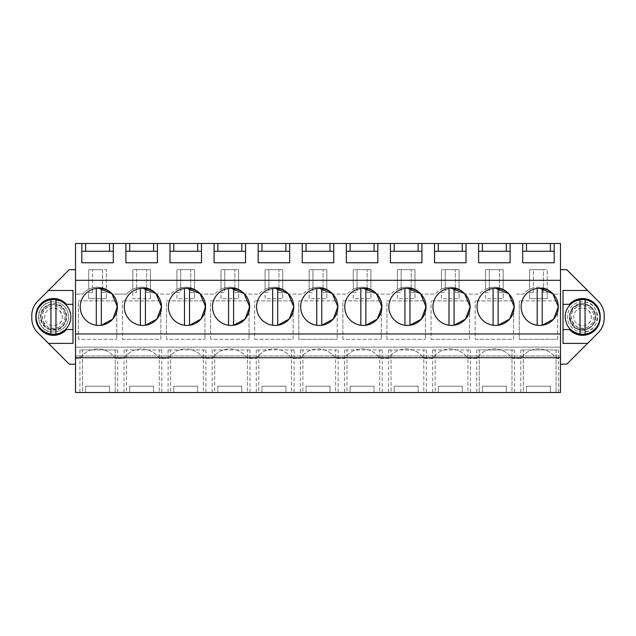 <?xml version="1.0" encoding="UTF-8"?>
<svg xmlns="http://www.w3.org/2000/svg" width="636" height="636" viewBox="0 0 636 636"><rect width="100%" height="100%" fill="white"/><g stroke="black" fill="none" stroke-linecap="round" stroke-linejoin="round"><path stroke-width="0.48" stroke-dasharray="3.18 2.39" d="M75.509 358.354L80.056 358.354A20.924 20.924 0 0 1 115.052 358.354L124.147 358.354A20.924 20.924 0 0 1 159.143 358.354L168.238 358.354A20.924 20.924 0 0 1 203.234 358.354L212.329 358.354A20.924 20.924 0 0 1 247.317 358.354L256.411 358.354A20.924 20.924 0 0 1 291.407 358.354L300.502 358.354A20.924 20.924 0 0 1 335.498 358.354L344.593 358.354A20.924 20.924 0 0 1 379.589 358.354L388.683 358.354A20.924 20.924 0 0 1 423.671 358.354L432.766 358.354A20.924 20.924 0 0 1 467.762 358.354L476.857 358.354A20.924 20.924 0 0 1 511.853 358.354L520.948 358.354A20.924 20.924 0 0 1 555.943 358.354L560.491 358.354L560.491 294.11L553.431 294.11L560.491 294.11L560.491 358.354L555.943 358.354A20.924 20.924 0 0 0 520.948 358.354L511.853 358.354A20.924 20.924 0 0 0 476.857 358.354L467.762 358.354A20.924 20.924 0 0 0 432.766 358.354L423.671 358.354A20.924 20.924 0 0 0 388.683 358.354L379.589 358.354A20.924 20.924 0 0 0 344.593 358.354L335.498 358.354A20.924 20.924 0 0 0 300.502 358.354L291.407 358.354A20.924 20.924 0 0 0 256.411 358.354L247.317 358.354A20.924 20.924 0 0 0 212.329 358.354L203.234 358.354A20.924 20.924 0 0 0 168.238 358.354L159.143 358.354A20.924 20.924 0 0 0 124.147 358.354L115.052 358.354A20.924 20.924 0 0 0 80.056 358.354L75.509 358.354L75.509 294.11L82.569 294.11A19.668 19.668 0 0 1 112.54 294.11L119.6 294.11L112.54 294.11A19.668 19.668 0 0 0 102.595 287.838L102.595 292.488L106.371 292.488L106.371 298.666L106.371 292.488L102.595 292.488L102.595 287.838A19.668 19.668 0 0 1 106.371 289.277A19.668 19.668 0 0 0 88.738 289.277A19.668 19.668 0 0 1 92.514 287.838L92.514 269.688L102.595 269.688L102.595 287.838L102.595 269.688L106.371 269.688L106.371 289.277L106.371 269.688L88.738 269.688L92.514 269.688L92.514 287.838A19.668 19.668 0 0 0 82.569 294.11L75.509 294.11L75.509 358.354M560.491 364.166L560.491 392.507L75.509 392.507L75.509 364.166L69.213 364.166L37.707 332.66A20.153 20.153 0 0 1 31.8 318.405L31.8 315.448A20.153 20.153 0 0 1 37.707 301.202L69.213 269.688L75.509 269.688L75.509 243.493L560.491 243.493L560.491 269.688L566.787 269.688L598.293 301.202A20.153 20.153 0 0 1 604.2 315.448L604.2 318.405A20.153 20.153 0 0 1 598.293 332.66L566.787 364.166L560.491 364.166L560.491 269.688M53.464 303.698A13.229 13.229 0 0 1 66.693 316.927A13.229 13.229 0 0 1 53.464 330.156A13.229 13.229 0 0 1 40.243 316.927A13.229 13.229 0 0 1 53.464 303.698C70.524 302.895 70.524 330.966 53.464 330.156A13.229 13.229 0 0 1 40.243 316.927A13.229 13.229 0 0 1 53.464 303.698M516.4 294.11L523.46 294.11A19.668 19.668 0 0 1 553.431 294.11A19.668 19.668 0 0 0 543.486 287.838L543.486 292.488L547.262 292.488L547.262 298.666L547.262 292.488L543.486 292.488L543.486 287.838A19.668 19.668 0 0 1 547.262 289.277A19.668 19.668 0 0 0 529.629 289.277A19.668 19.668 0 0 1 533.405 287.838L533.405 269.688L543.486 269.688L543.486 287.838L543.486 269.688L547.262 269.688L547.262 289.277L547.262 269.688L529.629 269.688L533.405 269.688L533.405 287.838A19.668 19.668 0 0 0 523.46 294.11L516.4 294.11M499.395 287.838A19.668 19.668 0 0 1 509.341 294.11A19.668 19.668 0 0 0 499.395 287.838L499.395 292.488L503.171 292.488L503.171 298.666L503.171 292.488L499.395 292.488L499.395 287.838A19.668 19.668 0 0 1 503.171 289.277A19.668 19.668 0 0 0 485.538 289.277A19.668 19.668 0 0 1 499.395 287.838L499.395 269.688L499.395 287.838M489.315 269.688L503.171 269.688L503.171 289.277L503.171 269.688L485.538 269.688L489.315 269.688L489.315 287.838A19.668 19.668 0 0 0 479.369 294.11L465.25 294.11L479.369 294.11A19.668 19.668 0 0 1 489.315 287.838L489.315 292.488L485.538 292.488L485.538 298.666L503.171 298.666L485.538 298.666L485.538 292.488L489.315 292.488L489.315 269.688M455.304 287.838A19.668 19.668 0 0 1 465.25 294.11A19.668 19.668 0 0 0 455.304 287.838L455.304 292.488L459.081 292.488L459.081 298.666L459.081 292.488L455.304 292.488L455.304 287.838A19.668 19.668 0 0 1 459.081 289.277A19.668 19.668 0 0 0 441.448 289.277A19.668 19.668 0 0 1 455.304 287.838L455.304 269.688L455.304 287.838M445.232 269.688L459.081 269.688L459.081 289.277L459.081 269.688L441.448 269.688L445.232 269.688L445.232 287.838A19.668 19.668 0 0 0 435.286 294.11L421.159 294.11L435.286 294.11A19.668 19.668 0 0 1 445.232 287.838L445.232 292.488L441.448 292.488L441.448 298.666L459.081 298.666L441.448 298.666L441.448 292.488L445.232 292.488L445.232 269.688M411.214 287.838A19.668 19.668 0 0 1 421.159 294.11A19.668 19.668 0 0 0 411.214 287.838L411.214 292.488L414.998 292.488L414.998 298.666L414.998 292.488L411.214 292.488L411.214 287.838A19.668 19.668 0 0 1 414.998 289.277A19.668 19.668 0 0 0 397.357 289.277A19.668 19.668 0 0 1 411.214 287.838L411.214 269.688L411.214 287.838M401.141 269.688L414.998 269.688L414.998 289.277L414.998 269.688L397.357 269.688L401.141 269.688L401.141 287.838A19.668 19.668 0 0 0 391.196 294.11L377.076 294.11L391.196 294.11A19.668 19.668 0 0 1 401.141 287.838L401.141 292.488L397.357 292.488L397.357 298.666L414.998 298.666L397.357 298.666L397.357 292.488L401.141 292.488L401.141 269.688M367.131 287.838A19.668 19.668 0 0 1 377.076 294.11A19.668 19.668 0 0 0 367.131 287.838L367.131 292.488L370.907 292.488L370.907 298.666L370.907 292.488L367.131 292.488L367.131 287.838A19.668 19.668 0 0 1 370.907 289.277A19.668 19.668 0 0 0 353.274 289.277A19.668 19.668 0 0 1 367.131 287.838L367.131 269.688L367.131 287.838M357.05 269.688L370.907 269.688L370.907 289.277L370.907 269.688L353.274 269.688L357.05 269.688L357.05 287.838A19.668 19.668 0 0 0 347.105 294.11L332.986 294.11L347.105 294.11A19.668 19.668 0 0 1 357.05 287.838L357.05 292.488L353.274 292.488L353.274 298.666L370.907 298.666L353.274 298.666L353.274 292.488L357.05 292.488L357.05 269.688M323.04 287.838A19.668 19.668 0 0 1 332.986 294.11A19.668 19.668 0 0 0 323.04 287.838L323.04 292.488L326.817 292.488L326.817 298.666L326.817 292.488L323.04 292.488L323.04 287.838A19.668 19.668 0 0 1 326.817 289.277A19.668 19.668 0 0 0 309.183 289.277A19.668 19.668 0 0 1 323.04 287.838L323.04 269.688L323.04 287.838M312.96 269.688L326.817 269.688L326.817 289.277L326.817 269.688L309.183 269.688L312.96 269.688L312.96 287.838A19.668 19.668 0 0 0 303.014 294.11L288.895 294.11L303.014 294.11A19.668 19.668 0 0 1 312.96 287.838L312.96 292.488L309.183 292.488L309.183 298.666L326.817 298.666L309.183 298.666L309.183 292.488L312.96 292.488L312.96 269.688M278.95 287.838A19.668 19.668 0 0 1 288.895 294.11A19.668 19.668 0 0 0 278.95 287.838L278.95 292.488L282.726 292.488L282.726 298.666L282.726 292.488L278.95 292.488L278.95 287.838A19.668 19.668 0 0 1 282.726 289.277A19.668 19.668 0 0 0 265.093 289.277A19.668 19.668 0 0 1 278.95 287.838L278.95 269.688L278.95 287.838M268.869 269.688L282.726 269.688L282.726 289.277L282.726 269.688L265.093 269.688L268.869 269.688L268.869 287.838A19.668 19.668 0 0 0 258.924 294.11L244.804 294.11L258.924 294.11A19.668 19.668 0 0 1 268.869 287.838L268.869 292.488L265.093 292.488L265.093 298.666L282.726 298.666L265.093 298.666L265.093 292.488L268.869 292.488L268.869 269.688M234.859 287.838A19.668 19.668 0 0 1 244.804 294.11A19.668 19.668 0 0 0 234.859 287.838L234.859 292.488L238.643 292.488L238.643 298.666L238.643 292.488L234.859 292.488L234.859 287.838A19.668 19.668 0 0 1 238.643 289.277A19.668 19.668 0 0 0 221.002 289.277A19.668 19.668 0 0 1 234.859 287.838L234.859 269.688L234.859 287.838M224.786 269.688L238.643 269.688L238.643 289.277L238.643 269.688L221.002 269.688L224.786 269.688L224.786 287.838A19.668 19.668 0 0 0 214.841 294.11L200.714 294.11L214.841 294.11A19.668 19.668 0 0 1 224.786 287.838L224.786 292.488L221.002 292.488L221.002 298.666L238.643 298.666L221.002 298.666L221.002 292.488L224.786 292.488L224.786 269.688M190.768 287.838A19.668 19.668 0 0 1 200.714 294.11A19.668 19.668 0 0 0 190.768 287.838L190.768 292.488L194.552 292.488L194.552 298.666L194.552 292.488L190.768 292.488L190.768 287.838A19.668 19.668 0 0 1 194.552 289.277A19.668 19.668 0 0 0 176.919 289.277A19.668 19.668 0 0 1 190.768 287.838L190.768 269.688L190.768 287.838M180.696 269.688L194.552 269.688L194.552 289.277L194.552 269.688L176.919 269.688L180.696 269.688L180.696 287.838A19.668 19.668 0 0 0 170.75 294.11L156.631 294.11L170.75 294.11A19.668 19.668 0 0 1 180.696 287.838L180.696 292.488L176.919 292.488L176.919 298.666L194.552 298.666L176.919 298.666L176.919 292.488L180.696 292.488L180.696 269.688M146.685 287.838A19.668 19.668 0 0 1 156.631 294.11A19.668 19.668 0 0 0 146.685 287.838L146.685 292.488L150.462 292.488L150.462 298.666L150.462 292.488L146.685 292.488L146.685 287.838A19.668 19.668 0 0 1 150.462 289.277A19.668 19.668 0 0 0 132.829 289.277A19.668 19.668 0 0 1 146.685 287.838L146.685 269.688L146.685 287.838M136.605 269.688L150.462 269.688L150.462 289.277L150.462 269.688L132.829 269.688L136.605 269.688L136.605 287.838A19.668 19.668 0 0 0 126.659 294.11L119.6 294.11L126.659 294.11A19.668 19.668 0 0 1 136.605 287.838L136.605 292.488L132.829 292.488L132.829 298.666L150.462 298.666L132.829 298.666L132.829 292.488L136.605 292.488L136.605 269.688M582.536 330.156A13.229 13.229 0 0 1 569.307 316.927A13.229 13.229 0 0 1 582.536 303.698A13.229 13.229 0 0 1 595.757 316.927A13.229 13.229 0 0 1 582.536 330.156A13.229 13.229 0 0 0 595.757 316.927A13.229 13.229 0 0 0 582.536 303.698C565.476 302.895 565.476 330.966 582.536 330.156M533.405 292.488L533.405 287.838L533.405 292.488L529.629 292.488L529.629 298.666L547.262 298.666L529.629 298.666L529.629 292.488L533.405 292.488M92.514 292.488L92.514 287.838L92.514 292.488L88.738 292.488L88.738 298.666L106.371 298.666L88.738 298.666L88.738 292.488L92.514 292.488M557.653 339.29L557.653 300.868L519.23 300.868L557.653 300.868L557.653 339.29L519.23 339.29L519.23 300.868L519.23 339.29L557.653 339.29M166.521 339.29L166.521 300.868L204.943 300.868L204.943 339.29L204.943 300.868L166.521 300.868L166.521 339.29L204.943 339.29L166.521 339.29M210.611 339.29L210.611 300.868L249.034 300.868L249.034 339.29L249.034 300.868L210.611 300.868L210.611 339.29L249.034 339.29L210.611 339.29M431.057 339.29L469.479 339.29L469.479 300.868L431.057 300.868L469.479 300.868L469.479 339.29L431.057 339.29L431.057 300.868L431.057 339.29M254.702 339.29L293.124 339.29L293.124 300.868L254.702 300.868L293.124 300.868L293.124 339.29L254.702 339.29L254.702 300.868L254.702 339.29M298.793 300.868L337.207 300.868L337.207 339.29L337.207 300.868L298.793 300.868L298.793 339.29L337.207 339.29L298.793 339.29L298.793 300.868M342.876 339.29L342.876 300.868L381.298 300.868L381.298 339.29L381.298 300.868L342.876 300.868L342.876 339.29L381.298 339.29L342.876 339.29M386.966 339.29L386.966 300.868L425.389 300.868L425.389 339.29L425.389 300.868L386.966 300.868L386.966 339.29L425.389 339.29L386.966 339.29M78.347 339.29L78.347 300.868L116.77 300.868L116.77 339.29L116.77 300.868L78.347 300.868L78.347 339.29L116.77 339.29L78.347 339.29M122.438 339.29L160.852 339.29L160.852 300.868L122.438 300.868L160.852 300.868L160.852 339.29L122.438 339.29L122.438 300.868L122.438 339.29M475.148 339.29L513.562 339.29L513.562 300.868L475.148 300.868L513.562 300.868L513.562 339.29L475.148 339.29L475.148 300.868L475.148 339.29M75.509 357.742L75.509 347.161L75.509 357.742M75.509 364.166L75.509 269.688M560.491 347.161L560.491 357.742L560.491 347.161L75.509 347.161L560.491 347.161M109.519 392.507L85.59 392.507L109.519 392.507L109.519 386.211L85.59 386.211L109.519 386.211L109.519 392.507M82.442 392.507L115.188 392.507L82.442 392.507L82.442 349.935L79.921 349.935L82.442 349.935L82.442 392.507M115.188 392.507L117.708 392.507L115.188 392.507L115.188 349.935L82.442 349.935L117.708 349.935L115.188 349.935L115.188 392.507M350.118 392.507L374.055 392.507L350.118 392.507L350.118 386.211L374.055 386.211L350.118 386.211L350.118 392.507M346.97 392.507L379.724 392.507L344.45 392.507L346.97 392.507L346.97 349.935L379.724 349.935L379.724 392.507L382.244 392.507L379.724 392.507L379.724 349.935L344.45 349.935L346.97 349.935L346.97 392.507M329.965 392.507L306.035 392.507L329.965 392.507L329.965 386.211L306.035 386.211L329.965 386.211L329.965 392.507M335.633 392.507L302.887 392.507L338.153 392.507L335.633 392.507L335.633 349.935L302.887 349.935L302.887 392.507L300.367 392.507L302.887 392.507L302.887 349.935L338.153 349.935L335.633 349.935L335.633 392.507M438.299 392.507L462.237 392.507L438.299 392.507L438.299 386.211L462.237 386.211L438.299 386.211L438.299 392.507M467.905 392.507L435.151 392.507L470.425 392.507L467.905 392.507L467.905 349.935L435.151 349.935L435.151 392.507L432.631 392.507L435.151 392.507L435.151 349.935L470.425 349.935L467.905 349.935L467.905 392.507M394.209 392.507L418.146 392.507L394.209 392.507L394.209 386.211L418.146 386.211L394.209 386.211L394.209 392.507M423.815 392.507L391.06 392.507L426.335 392.507L423.815 392.507L423.815 349.935L391.06 349.935L391.06 392.507L388.54 392.507L391.06 392.507L391.06 349.935L426.335 349.935L423.815 349.935L423.815 392.507M173.763 392.507L197.701 392.507L173.763 392.507L173.763 386.211L197.701 386.211L173.763 386.211L173.763 392.507M203.369 392.507L170.615 392.507L205.889 392.507L203.369 392.507L203.369 349.935L170.615 349.935L170.615 392.507L168.095 392.507L170.615 392.507L170.615 349.935L205.889 349.935L203.369 349.935L203.369 392.507M129.68 392.507L153.61 392.507L129.68 392.507L129.68 386.211L153.61 386.211L129.68 386.211L129.68 392.507M126.524 392.507L159.278 392.507L124.012 392.507L126.524 392.507L126.524 349.935L159.278 349.935L159.278 392.507L161.798 392.507L159.278 392.507L159.278 349.935L124.012 349.935L126.524 349.935L126.524 392.507M285.882 392.507L261.945 392.507L285.882 392.507L285.882 386.211L261.945 386.211L285.882 386.211L285.882 392.507M258.796 392.507L291.55 392.507L256.276 392.507L258.796 392.507L258.796 349.935L291.55 349.935L291.55 392.507L294.063 392.507L291.55 392.507L291.55 349.935L256.276 349.935L258.796 349.935L258.796 392.507M241.791 392.507L217.854 392.507L241.791 392.507L241.791 386.211L217.854 386.211L241.791 386.211L241.791 392.507M214.706 392.507L247.46 392.507L212.185 392.507L214.706 392.507L214.706 349.935L247.46 349.935L247.46 392.507L249.98 392.507L247.46 392.507L247.46 349.935L212.185 349.935L214.706 349.935L214.706 392.507M511.988 392.507L479.242 392.507L511.988 392.507L511.988 349.935L514.508 349.935L511.988 349.935L511.988 392.507M479.242 392.507L476.722 392.507L479.242 392.507L479.242 349.935L511.988 349.935L476.722 349.935L479.242 349.935L479.242 392.507M506.32 392.507L482.39 392.507L506.32 392.507L506.32 386.211L482.39 386.211L506.32 386.211L506.32 392.507M550.41 392.507L526.481 392.507L550.41 392.507L550.41 386.211L526.481 386.211L550.41 386.211L550.41 392.507M523.325 392.507L556.079 392.507L523.325 392.507L523.325 349.935L520.812 349.935L523.325 349.935L523.325 392.507M556.079 392.507L558.599 392.507L556.079 392.507L556.079 349.935L523.325 349.935L558.599 349.935L556.079 349.935L556.079 392.507M75.509 355.977L560.491 355.977L75.509 355.977M75.509 333.956L560.491 333.956M65.81 304.334L72.989 304.334L72.989 329.528L65.81 329.528M72.989 343.384L48.431 343.384M48.431 290.477L72.989 290.477M81.806 251.276L81.806 262.763L113.303 262.763L113.303 251.276L81.806 251.276L81.806 243.493M85.59 243.493L85.59 251.276M109.519 243.493L109.519 251.276M113.303 243.493L113.303 251.276M125.896 251.276L125.896 262.763L157.394 262.763L157.394 251.276L125.896 251.276L125.896 243.493M129.68 243.493L129.68 251.276M153.61 243.493L153.61 251.276M157.394 243.493L157.394 251.276M169.987 251.276L169.987 262.763L201.477 262.763L201.477 251.276L169.987 251.276L169.987 243.493M173.763 243.493L173.763 251.276M197.701 243.493L197.701 251.276M201.477 243.493L201.477 251.276M214.078 251.276L214.078 262.763L245.568 262.763L245.568 251.276L214.078 251.276L214.078 243.493M217.854 243.493L217.854 251.276M241.791 243.493L241.791 251.276M245.568 243.493L245.568 251.276M258.168 251.276L258.168 262.763L289.658 262.763L289.658 251.276L258.168 251.276L258.168 243.493M261.945 243.493L261.945 251.276M285.882 243.493L285.882 251.276M289.658 243.493L289.658 251.276M302.251 251.276L302.251 262.763L333.749 262.763L333.749 251.276L302.251 251.276L302.251 243.493M306.035 243.493L306.035 251.276M329.965 243.493L329.965 251.276M333.749 243.493L333.749 251.276M346.342 251.276L346.342 262.763L377.832 262.763L377.832 251.276L346.342 251.276L346.342 243.493M350.118 243.493L350.118 251.276M374.055 243.493L374.055 251.276M377.832 243.493L377.832 251.276M390.432 251.276L390.432 262.763L421.922 262.763L421.922 251.276L390.432 251.276L390.432 243.493M394.209 243.493L394.209 251.276M418.146 243.493L418.146 251.276M421.922 243.493L421.922 251.276M434.523 251.276L434.523 262.763L466.013 262.763L466.013 251.276L434.523 251.276L434.523 243.493M438.299 243.493L438.299 251.276M462.237 243.493L462.237 251.276M466.013 243.493L466.013 251.276M478.606 251.276L478.606 262.763L510.104 262.763L510.104 251.276L478.606 251.276L478.606 243.493M482.39 243.493L482.39 251.276M506.32 243.493L506.32 251.276M510.104 243.493L510.104 251.276M522.697 251.276L522.697 262.763L554.195 262.763L554.195 251.276L522.697 251.276L522.697 243.493M526.481 243.493L526.481 251.276M550.41 243.493L550.41 251.276M554.195 243.493L554.195 251.276M587.569 290.477L563.011 290.477L563.011 343.384L587.569 343.384M85.59 392.507L85.59 386.211L85.59 392.507M374.055 392.507L374.055 386.211L374.055 392.507M379.724 349.935L382.244 349.935L379.724 349.935M306.035 392.507L306.035 386.211L306.035 392.507M302.887 349.935L300.367 349.935L302.887 349.935M462.237 392.507L462.237 386.211L462.237 392.507M435.151 349.935L432.631 349.935L435.151 349.935M418.146 392.507L418.146 386.211L418.146 392.507M391.06 349.935L388.54 349.935L391.06 349.935M197.701 392.507L197.701 386.211L197.701 392.507M170.615 349.935L168.095 349.935L170.615 349.935M153.61 392.507L153.61 386.211L153.61 392.507M159.278 349.935L161.798 349.935L159.278 349.935M261.945 392.507L261.945 386.211L261.945 392.507M291.55 349.935L294.063 349.935L291.55 349.935M217.854 392.507L217.854 386.211L217.854 392.507M247.46 349.935L249.98 349.935L247.46 349.935M482.39 392.507L482.39 386.211L482.39 392.507M526.481 392.507L526.481 386.211L526.481 392.507M53.464 332.048A15.113 15.113 0 0 1 38.351 316.927A15.113 15.113 0 0 1 53.464 301.814A15.113 15.113 0 0 1 68.585 316.927A15.113 15.113 0 0 1 53.464 332.048A15.113 15.113 0 0 0 68.585 316.927A15.113 15.113 0 0 0 53.464 301.814C33.97 300.884 33.97 332.97 53.464 332.048M485.538 269.688L485.538 289.277L485.538 269.688M441.448 269.688L441.448 289.277L441.448 269.688M397.357 269.688L397.357 289.277L397.357 269.688M353.274 269.688L353.274 289.277L353.274 269.688M309.183 269.688L309.183 289.277L309.183 269.688M265.093 269.688L265.093 289.277L265.093 269.688M221.002 269.688L221.002 289.277L221.002 269.688M176.919 269.688L176.919 289.277L176.919 269.688M132.829 269.688L132.829 289.277L132.829 269.688M88.738 269.688L88.738 289.277L88.738 269.688M529.629 269.688L529.629 289.277L529.629 269.688M582.536 332.048A15.113 15.113 0 0 1 567.415 316.927A15.113 15.113 0 0 1 582.536 301.814A15.113 15.113 0 0 1 597.649 316.927A15.113 15.113 0 0 1 582.536 332.048A15.113 15.113 0 0 1 567.415 316.927A15.113 15.113 0 0 1 582.536 301.814C602.03 300.884 602.03 332.97 582.536 332.048M98.819 288.275A18.579 18.579 0 0 0 80.231 306.854A18.579 18.579 0 0 0 98.819 325.433L101.331 325.258A18.579 18.579 0 0 0 101.331 288.442A18.579 18.579 0 0 0 80.231 306.854A18.579 18.579 0 0 0 98.819 325.433A18.579 18.579 0 0 0 117.398 306.854A18.579 18.579 0 0 0 98.819 288.275M407.438 288.275A18.579 18.579 0 0 0 388.858 306.854A18.579 18.579 0 0 0 407.438 325.433L409.958 325.258A18.579 18.579 0 0 0 409.958 288.442A18.579 18.579 0 0 0 388.858 306.854A18.579 18.579 0 0 0 407.438 325.433A18.579 18.579 0 0 0 426.017 306.854A18.579 18.579 0 0 0 407.438 288.275M451.528 288.275A18.579 18.579 0 0 0 432.949 306.854A18.579 18.579 0 0 0 451.528 325.433L454.048 325.258A18.579 18.579 0 0 0 454.048 288.442A18.579 18.579 0 0 0 432.949 306.854A18.579 18.579 0 0 0 451.528 325.433A18.579 18.579 0 0 0 470.107 306.854A18.579 18.579 0 0 0 451.528 288.275M186.992 288.275A18.579 18.579 0 0 0 168.413 306.854A18.579 18.579 0 0 0 186.992 325.433L189.512 325.258A18.579 18.579 0 0 0 189.512 288.442A18.579 18.579 0 0 0 168.413 306.854A18.579 18.579 0 0 0 186.992 325.433A18.579 18.579 0 0 0 205.571 306.854A18.579 18.579 0 0 0 186.992 288.275M140.381 325.258L140.381 288.442A18.579 18.579 0 0 0 140.381 325.258A18.579 18.579 0 0 0 142.901 325.433L145.421 325.258A18.579 18.579 0 0 0 145.421 288.442A18.579 18.579 0 0 0 124.322 306.854A18.579 18.579 0 0 0 142.901 325.433A18.579 18.579 0 0 0 161.488 306.854A18.579 18.579 0 0 0 142.901 288.275A18.579 18.579 0 0 0 124.322 306.854A18.579 18.579 0 0 0 145.421 325.258L145.421 288.442M275.173 288.275A18.579 18.579 0 0 0 256.594 306.854A18.579 18.579 0 0 0 275.173 325.433L277.694 325.258A18.579 18.579 0 0 0 277.694 288.442A18.579 18.579 0 0 0 256.594 306.854A18.579 18.579 0 0 0 275.173 325.433A18.579 18.579 0 0 0 293.752 306.854A18.579 18.579 0 0 0 275.173 288.275M231.083 288.275A18.579 18.579 0 0 0 212.504 306.854A18.579 18.579 0 0 0 231.083 325.433L233.603 325.258A18.579 18.579 0 0 0 233.603 288.442A18.579 18.579 0 0 0 212.504 306.854A18.579 18.579 0 0 0 231.083 325.433A18.579 18.579 0 0 0 249.662 306.854A18.579 18.579 0 0 0 231.083 288.275M316.744 325.258L316.744 288.442A18.579 18.579 0 0 0 316.744 325.258A18.579 18.579 0 0 0 319.256 325.433L321.776 325.258A18.579 18.579 0 0 0 321.776 288.442A18.579 18.579 0 0 0 300.677 306.854A18.579 18.579 0 0 0 319.256 325.433A18.579 18.579 0 0 0 337.843 306.854A18.579 18.579 0 0 0 319.256 288.275A18.579 18.579 0 0 0 300.677 306.854A18.579 18.579 0 0 0 321.776 325.258L321.776 288.442M493.099 325.258L493.099 288.442A18.579 18.579 0 0 0 493.099 325.258A18.579 18.579 0 0 0 495.619 325.433L498.131 325.258A18.579 18.579 0 0 0 498.131 288.442A18.579 18.579 0 0 0 477.032 306.854A18.579 18.579 0 0 0 495.619 325.433A18.579 18.579 0 0 0 514.198 306.854A18.579 18.579 0 0 0 495.619 288.275A18.579 18.579 0 0 0 477.032 306.854A18.579 18.579 0 0 0 498.131 325.258L498.131 288.442M360.827 325.258L360.827 288.442A18.579 18.579 0 0 0 360.827 325.258A18.579 18.579 0 0 0 363.347 325.433L365.867 325.258A18.579 18.579 0 0 0 365.867 288.442A18.579 18.579 0 0 0 344.768 306.854A18.579 18.579 0 0 0 363.347 325.433A18.579 18.579 0 0 0 381.926 306.854A18.579 18.579 0 0 0 363.347 288.275A18.579 18.579 0 0 0 344.768 306.854A18.579 18.579 0 0 0 365.867 325.258L365.867 288.442M539.702 288.275A18.579 18.579 0 0 0 521.123 306.854A18.579 18.579 0 0 0 539.702 325.433L542.222 325.258A18.579 18.579 0 0 0 542.222 288.442A18.579 18.579 0 0 0 521.123 306.854A18.579 18.579 0 0 0 539.702 325.433A18.579 18.579 0 0 0 558.281 306.854A18.579 18.579 0 0 0 539.702 288.275M35.831 317.69A17.633 17.633 0 0 0 66.534 329.528M66.534 304.334A17.633 17.633 0 0 0 35.831 316.179M570.19 304.334L569.466 304.334A17.633 17.633 0 0 1 600.169 316.179M600.169 317.69A17.633 17.633 0 0 1 569.466 329.528L563.011 329.528M59.021 333.669L58.504 333.828M39.853 328.136L39.035 327.055M36.332 321.085L35.847 317.682M42.843 302.855L43.956 302.084M50.029 299.635L53.464 299.294M61.215 301.082L61.7 301.329M574.785 301.082L574.3 301.329M593.157 302.855L592.044 302.084M585.971 299.635L582.536 299.294M596.147 328.136L596.966 327.055M599.668 321.085L600.153 317.682M576.979 333.669L577.496 333.828M570.19 329.528L569.466 329.528M96.298 325.258L96.298 288.442A18.579 18.579 0 0 0 96.298 325.258A18.579 18.579 0 0 0 101.331 325.258L101.331 288.442M184.472 325.258L184.472 288.442A18.579 18.579 0 0 0 184.472 325.258A18.579 18.579 0 0 0 189.512 325.258L189.512 288.442M228.562 325.258L228.562 288.442A18.579 18.579 0 0 0 228.562 325.258A18.579 18.579 0 0 0 233.603 325.258L233.603 288.442M272.653 325.258L272.653 288.442A18.579 18.579 0 0 0 272.653 325.258A18.579 18.579 0 0 0 277.694 325.258L277.694 288.442M404.917 325.258L404.917 288.442A18.579 18.579 0 0 0 404.917 325.258A18.579 18.579 0 0 0 409.958 325.258L409.958 288.442M449.008 325.258L449.008 288.442A18.579 18.579 0 0 0 449.008 325.258A18.579 18.579 0 0 0 454.048 325.258L454.048 288.442M537.182 325.258L537.182 288.442A18.579 18.579 0 0 0 537.182 325.258A18.579 18.579 0 0 0 542.222 325.258L542.222 288.442M59.506 327.985A12.601 12.601 0 0 0 64.522 310.893A12.601 12.601 0 0 0 47.43 305.876A12.601 12.601 0 0 0 42.413 322.969A12.601 12.601 0 0 0 59.506 327.985A12.601 12.601 0 0 0 64.522 310.893A12.601 12.601 0 0 0 47.43 305.876C32.802 312.984 45.617 336.452 59.506 327.985M48.034 306.981A11.337 11.337 0 0 0 43.518 322.365A11.337 11.337 0 0 0 58.902 326.88A11.337 11.337 0 0 0 63.417 311.497A11.337 11.337 0 0 0 48.034 306.981A11.337 11.337 0 0 1 63.417 311.497A11.337 11.337 0 0 1 58.902 326.88C46.404 334.496 34.869 313.381 48.034 306.981M49.242 309.191A8.817 8.817 0 0 1 61.207 312.697A8.817 8.817 0 0 1 57.693 324.67A8.817 8.817 0 0 1 45.728 321.156A8.817 8.817 0 0 1 49.242 309.191C58.965 303.261 67.933 319.685 57.693 324.67A8.817 8.817 0 0 1 45.728 321.156A8.817 8.817 0 0 1 49.242 309.191M70.835 316.927A17.371 17.371 0 0 0 53.464 299.556A17.371 17.371 0 0 0 36.093 316.927A17.371 17.371 0 0 0 53.464 334.298A17.371 17.371 0 0 0 70.835 316.927M50.944 299.739L50.944 334.115M55.984 334.115L55.984 299.739M588.57 327.985A12.601 12.601 0 0 0 593.587 310.893A12.601 12.601 0 0 0 576.494 305.876A12.601 12.601 0 0 0 571.478 322.969A12.601 12.601 0 0 0 588.57 327.985A12.601 12.601 0 0 0 593.587 310.893A12.601 12.601 0 0 0 576.494 305.876C561.866 312.984 574.682 336.452 588.57 327.985M577.098 306.981A11.337 11.337 0 0 0 572.583 322.365A11.337 11.337 0 0 0 587.966 326.88A11.337 11.337 0 0 0 592.482 311.497A11.337 11.337 0 0 0 577.098 306.981A11.337 11.337 0 0 1 592.482 311.497A11.337 11.337 0 0 1 587.966 326.88C575.469 334.496 563.933 313.381 577.098 306.981M578.307 309.191A8.817 8.817 0 0 1 590.272 312.697A8.817 8.817 0 0 1 586.758 324.67A8.817 8.817 0 0 1 574.793 321.156A8.817 8.817 0 0 1 578.307 309.191C588.03 303.261 597.005 319.685 586.758 324.67A8.817 8.817 0 0 1 574.793 321.156A8.817 8.817 0 0 1 578.307 309.191M599.907 316.927A17.371 17.371 0 0 0 582.536 299.556A17.371 17.371 0 0 0 565.166 316.927A17.371 17.371 0 0 0 582.536 334.298A17.371 17.371 0 0 0 599.907 316.927M580.016 299.739L580.016 334.115M585.056 334.115L585.056 299.739M79.921 349.935L79.921 392.507M117.708 349.935L117.708 392.507M344.45 349.935L344.45 392.507M382.244 349.935L382.244 392.507M338.153 349.935L338.153 392.507M300.367 349.935L300.367 392.507M470.425 349.935L470.425 392.507M432.631 349.935L432.631 392.507M426.335 349.935L426.335 392.507M388.54 349.935L388.54 392.507M205.889 349.935L205.889 392.507M168.095 349.935L168.095 392.507M124.012 349.935L124.012 392.507M161.798 349.935L161.798 392.507M256.276 349.935L256.276 392.507M294.063 349.935L294.063 392.507M212.185 349.935L212.185 392.507M249.98 349.935L249.98 392.507M514.508 349.935L514.508 392.507M476.722 349.935L476.722 392.507M520.812 349.935L520.812 392.507M558.599 349.935L558.599 392.507"/><path stroke-width="0.95" d="M75.509 357.742L560.491 357.742L560.491 392.507L75.509 392.507L75.509 243.493L85.59 243.493L85.59 251.276M75.509 364.166L69.213 364.166L37.707 332.66A20.153 20.153 0 0 1 31.8 318.405L31.8 315.448A20.153 20.153 0 0 1 37.707 301.202L69.213 269.688L75.509 269.688M560.491 357.742L560.491 243.493L85.59 243.493M560.491 269.688L566.787 269.688L598.293 301.202A20.153 20.153 0 0 1 604.2 315.448L604.2 318.405A20.153 20.153 0 0 1 598.293 332.66L587.569 343.384L563.011 343.384L563.011 329.528L569.466 329.528A17.633 17.633 0 0 0 600.169 317.69L600.169 316.179A17.633 17.633 0 0 0 569.466 304.334L563.011 304.334L563.011 329.528M560.491 364.166L566.787 364.166L587.569 343.384M75.509 333.956L560.491 333.956M75.509 280.301L560.491 280.301M98.819 325.433A18.579 18.579 0 0 1 80.231 306.854A18.579 18.579 0 0 1 98.819 288.275A18.579 18.579 0 0 1 117.398 306.854A18.579 18.579 0 0 1 98.819 325.433M407.438 325.433A18.579 18.579 0 0 1 388.858 306.854A18.579 18.579 0 0 1 407.438 288.275A18.579 18.579 0 0 1 426.017 306.854A18.579 18.579 0 0 1 407.438 325.433M451.528 325.433A18.579 18.579 0 0 1 432.949 306.854A18.579 18.579 0 0 1 451.528 288.275A18.579 18.579 0 0 1 470.107 306.854A18.579 18.579 0 0 1 451.528 325.433M186.992 325.433A18.579 18.579 0 0 1 168.413 306.854A18.579 18.579 0 0 1 186.992 288.275A18.579 18.579 0 0 1 205.571 306.854A18.579 18.579 0 0 1 186.992 325.433M161.48 306.759L156.003 293.689L142.901 288.275A18.579 18.579 0 0 1 161.48 306.854A18.579 18.579 0 0 1 142.901 325.433A18.579 18.579 0 0 1 124.322 306.854A18.579 18.579 0 0 1 142.901 288.275L140.381 288.442L140.381 325.258M275.173 325.433A18.579 18.579 0 0 1 256.594 306.854A18.579 18.579 0 0 1 275.173 288.275A18.579 18.579 0 0 1 293.752 306.854A18.579 18.579 0 0 1 275.173 325.433M231.083 325.433A18.579 18.579 0 0 1 212.504 306.854A18.579 18.579 0 0 1 231.083 288.275A18.579 18.579 0 0 1 249.662 306.854A18.579 18.579 0 0 1 231.083 325.433M337.843 306.759L332.358 293.689L319.256 288.275A18.579 18.579 0 0 1 337.843 306.854A18.579 18.579 0 0 1 319.256 325.433A18.579 18.579 0 0 1 300.677 306.854A18.579 18.579 0 0 1 319.256 288.275L316.744 288.442L316.744 325.258M514.198 306.759L508.721 293.689L495.619 288.275A18.579 18.579 0 0 1 514.198 306.854A18.579 18.579 0 0 1 495.619 325.433A18.579 18.579 0 0 1 477.032 306.854A18.579 18.579 0 0 1 495.619 288.275L493.099 288.442L493.099 325.258M381.926 306.759L376.448 293.689L363.347 288.275A18.579 18.579 0 0 1 381.926 306.854A18.579 18.579 0 0 1 363.347 325.433A18.579 18.579 0 0 1 344.768 306.854A18.579 18.579 0 0 1 363.347 288.275L360.827 288.442L360.827 325.258M539.702 325.433A18.579 18.579 0 0 1 521.123 306.854A18.579 18.579 0 0 1 539.702 288.275A18.579 18.579 0 0 1 558.281 306.854A18.579 18.579 0 0 1 539.702 325.433M510.104 243.493L510.104 262.763L478.606 262.763L478.606 243.493M466.013 243.493L466.013 262.763L434.523 262.763L434.523 243.493M421.922 243.493L421.922 262.763L390.432 262.763L390.432 243.493M377.832 243.493L377.832 262.763L346.342 262.763L346.342 243.493M333.749 243.493L333.749 262.763L302.251 262.763L302.251 243.493M289.658 243.493L289.658 262.763L258.168 262.763L258.168 243.493M245.568 243.493L245.568 262.763L214.078 262.763L214.078 243.493M201.477 243.493L201.477 262.763L169.987 262.763L169.987 243.493M157.394 243.493L157.394 262.763L125.896 262.763L125.896 243.493M113.303 243.493L113.303 262.763L81.806 262.763L81.806 243.493M554.195 243.493L554.195 262.763L522.697 262.763L522.697 243.493M35.839 316.513L35.847 316.211C37.222 305.876 43.089 300.24 53.464 299.294C58.242 299.365 62.36 301.043 65.81 304.334L66.534 304.334A17.633 17.633 0 0 0 35.831 316.179L35.831 317.69A17.633 17.633 0 0 0 66.534 329.528L72.989 329.528L72.989 343.384L48.431 343.384M48.431 290.477L72.989 290.477L72.989 343.384M66.534 304.334L72.989 304.334L72.989 290.477M109.519 243.493L109.519 251.276M129.68 243.493L129.68 251.276M153.61 243.493L153.61 251.276M173.763 243.493L173.763 251.276M197.701 243.493L197.701 251.276M217.854 243.493L217.854 251.276M241.791 243.493L241.791 251.276M261.945 243.493L261.945 251.276M285.882 243.493L285.882 251.276M306.035 243.493L306.035 251.276M329.965 243.493L329.965 251.276M350.118 243.493L350.118 251.276M374.055 243.493L374.055 251.276M394.209 243.493L394.209 251.276M418.146 243.493L418.146 251.276M438.299 243.493L438.299 251.276M462.237 243.493L462.237 251.276M482.39 243.493L482.39 251.276M506.32 243.493L506.32 251.276M526.481 243.493L526.481 251.276M550.41 243.493L550.41 251.276M600.161 316.513L600.153 316.211C598.778 305.876 592.911 300.24 582.536 299.294C577.758 299.365 573.64 301.043 570.19 304.334L563.011 304.334L563.011 290.477L587.569 290.477M101.331 288.442L101.331 325.258L112.779 319.097L117.398 306.942M117.398 306.759L111.92 293.689L98.819 288.275L96.298 288.442L96.298 325.258M409.958 288.442L409.958 325.258L421.406 319.097L426.017 306.942M426.017 306.759L420.539 293.689L407.438 288.275L404.917 288.442L404.917 325.258M454.048 288.442L454.048 325.258L465.496 319.097L470.107 306.942M470.107 306.759L464.63 293.689L451.528 288.275L449.008 288.442L449.008 325.258M189.512 288.442L189.512 325.258L200.96 319.097L205.571 306.942M205.571 306.759L200.094 293.689L186.992 288.275L184.472 288.442L184.472 325.258M145.421 288.442L145.421 325.258L156.869 319.097L161.48 306.942M277.694 288.442L277.694 325.258L289.134 319.097L293.752 306.942M293.752 306.759L288.275 293.689L275.173 288.275L272.653 288.442L272.653 325.258M233.603 288.442L233.603 325.258L245.051 319.097L249.662 306.942M249.662 306.759L244.184 293.689L231.083 288.275L228.562 288.442L228.562 325.258M321.776 288.442L321.776 325.258L333.224 319.097L337.843 306.942M498.131 288.442L498.131 325.258L509.579 319.097L514.198 306.942M365.867 288.442L365.867 325.258L377.315 319.097L381.926 306.942M542.222 288.442L542.222 325.258L553.67 319.097L558.281 306.942M558.281 306.759L552.803 293.689L539.702 288.275L537.182 288.442L537.182 325.258M35.831 317.69L35.831 316.179M35.831 316.943L35.847 317.682L35.831 316.943M81.806 251.276L113.303 251.276M125.896 251.276L157.394 251.276M169.987 251.276L201.477 251.276M214.078 251.276L245.568 251.276M258.168 251.276L289.658 251.276M302.251 251.276L333.749 251.276M346.342 251.276L377.832 251.276M390.432 251.276L421.922 251.276M434.523 251.276L466.013 251.276M478.606 251.276L510.104 251.276M522.697 251.276L554.195 251.276M600.169 317.69L600.169 316.179M600.169 316.943L600.153 317.682L600.169 316.943M66.534 329.528L65.81 329.528C62.344 332.819 58.234 334.496 53.464 334.568C43.105 333.614 37.23 327.993 35.847 317.682M65.81 329.528L59.021 333.669M58.504 333.828L53.464 334.568L46.046 332.922M45.689 332.755L39.853 328.136M39.035 327.055L36.332 321.085M35.847 316.211L37.794 308.858M37.985 308.492L42.843 302.855M43.956 302.084L50.029 299.635M53.464 299.294L61.215 301.082M61.7 301.329L65.81 304.334M569.466 329.528L570.19 329.528C573.656 332.819 577.766 334.496 582.536 334.568C592.895 333.614 598.77 327.993 600.153 317.682M582.536 299.294L574.785 301.082M574.3 301.329L570.19 304.334M600.153 316.211L598.206 308.858M598.015 308.492L593.157 302.855M592.044 302.084L585.971 299.635M577.496 333.828L582.536 334.568L589.954 332.922M590.311 332.755L596.147 328.136M596.966 327.055L599.668 321.085M570.19 329.528L576.979 333.669M70.835 316.927A17.371 17.371 0 0 0 50.944 299.739A17.371 17.371 0 0 0 36.093 316.927C36.809 326.316 41.761 332.048 50.944 334.115A17.371 17.371 0 0 0 70.835 316.927M55.984 334.115L55.984 299.739M50.944 299.739L50.944 334.115M599.907 316.927A17.371 17.371 0 0 0 580.016 299.739A17.371 17.371 0 0 0 565.166 316.927C565.873 326.316 570.826 332.048 580.016 334.115A17.371 17.371 0 0 0 599.907 316.927M585.056 334.115L585.056 299.739M580.016 299.739L580.016 334.115"/></g></svg>
